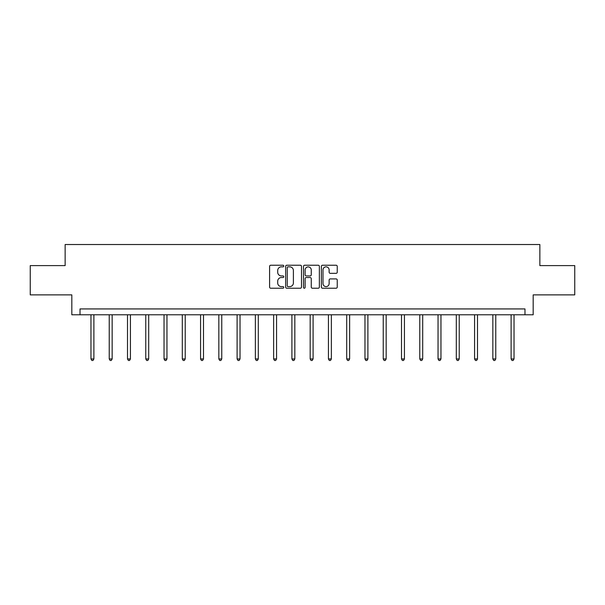 <?xml version="1.0" encoding="UTF-8"?>
<svg xmlns="http://www.w3.org/2000/svg" width="605" height="605" viewBox="0 0 605 605"><rect width="100%" height="100%" fill="white"/><g stroke="black" fill="none" stroke-linecap="round" stroke-linejoin="round"><path stroke-width="0.91" d="M283.768 266.041A0.802 0.802 0 0 0 282.959 265.232L270.745 265.232A1.149 1.149 0 0 0 269.596 266.382L269.596 287.072A1.149 1.149 0 0 0 270.745 288.222L282.959 288.222A0.802 0.802 0 0 0 283.768 287.413A0.802 0.802 0 0 0 282.959 286.611L281.378 286.611A3.675 3.675 0 0 1 277.703 282.936L277.703 281.212A3.675 3.675 0 0 1 281.378 277.529L282.959 277.529A0.802 0.802 0 0 0 283.768 276.727A0.802 0.802 0 0 0 282.959 275.925L281.378 275.925A3.675 3.675 0 0 1 277.703 272.242L277.703 270.518A3.675 3.675 0 0 1 281.378 266.843L282.959 266.843A0.802 0.802 0 0 0 283.768 266.041M336.093 273.339A1.149 1.149 0 0 0 337.242 272.19L337.242 266.382A1.149 1.149 0 0 0 336.093 265.232L322.526 265.232A1.149 1.149 0 0 0 321.376 266.382L321.376 287.072A1.149 1.149 0 0 0 322.526 288.222L336.093 288.222A1.149 1.149 0 0 0 337.242 287.072L337.242 280.062A1.149 1.149 0 0 0 336.093 278.913L330.285 278.913A1.149 1.149 0 0 0 329.135 280.062L329.135 283.541A3.078 3.078 0 0 1 326.065 286.611A3.078 3.078 0 0 1 322.987 283.541L322.987 269.913A3.078 3.078 0 0 1 326.065 266.843A3.078 3.078 0 0 1 329.135 269.913L329.135 272.19A1.149 1.149 0 0 0 330.285 273.339L336.093 273.339M524.981 314.781L533.179 314.781L533.179 294.877L574.75 294.877L574.75 265.603L539.857 265.603L539.857 244.526L65.143 244.526L65.143 265.603L30.25 265.603L30.25 294.877L71.821 294.877L71.821 314.781L524.981 314.781L524.981 308.928L80.019 308.928L80.019 314.781M301.494 266.382A1.149 1.149 0 0 0 300.345 265.232L286.785 265.232A1.149 1.149 0 0 0 285.636 266.382L285.636 287.072A1.149 1.149 0 0 0 286.785 288.222L300.345 288.222A1.149 1.149 0 0 0 301.494 287.072L301.494 266.382M304.655 265.232L318.215 265.232A1.149 1.149 0 0 1 319.364 266.382L319.364 287.072A1.149 1.149 0 0 1 318.215 288.222L312.414 288.222A1.149 1.149 0 0 1 311.265 287.072L311.265 278.678A1.149 1.149 0 0 0 310.115 277.529L306.266 277.529A1.149 1.149 0 0 0 305.117 278.678L305.117 287.413A0.802 0.802 0 0 1 304.307 288.222A0.802 0.802 0 0 1 303.506 287.413L303.506 266.382A1.149 1.149 0 0 1 304.655 265.232M288.048 266.843A0.802 0.802 0 0 0 287.239 267.644L287.239 285.81A0.802 0.802 0 0 0 288.048 286.611L289.712 286.611A3.675 3.675 0 0 0 293.395 282.936L293.395 270.518A3.675 3.675 0 0 0 289.712 266.843L288.048 266.843M311.265 269.974A3.078 3.078 0 0 0 308.187 266.903A3.078 3.078 0 0 0 305.117 269.974L305.117 274.776A1.149 1.149 0 0 0 306.266 275.925L310.115 275.925A1.149 1.149 0 0 0 311.265 274.776L311.265 269.974M90.962 314.781L90.962 358.954L93.888 358.954L93.888 314.781M93.888 358.954L93.011 360.474L91.847 360.474L90.962 358.954M109.233 314.781L109.233 358.954L112.159 358.954L112.159 314.781M112.159 358.954L111.282 360.474L110.11 360.474L109.233 358.954M127.496 314.781L127.496 358.954L130.423 358.954L130.423 314.781M130.423 358.954L129.546 360.474L128.373 360.474L127.496 358.954M145.767 314.781L145.767 358.954L148.694 358.954L148.694 314.781M148.694 358.954L147.817 360.474L146.644 360.474L145.767 358.954M164.031 314.781L164.031 358.954L166.957 358.954L166.957 314.781M166.957 358.954L166.08 360.474L164.908 360.474L164.031 358.954M182.302 314.781L182.302 358.954L185.228 358.954L185.228 314.781M185.228 358.954L184.351 360.474L183.179 360.474L182.302 358.954M200.565 314.781L200.565 358.954L203.492 358.954L203.492 314.781M203.492 358.954L202.614 360.474L201.442 360.474L200.565 358.954M218.836 314.781L218.836 358.954L221.763 358.954L221.763 314.781M221.763 358.954L220.885 360.474L219.713 360.474L218.836 358.954M237.099 314.781L237.099 358.954L240.026 358.954L240.026 314.781M240.026 358.954L239.149 360.474L237.977 360.474L237.099 358.954M255.37 314.781L255.37 358.954L258.297 358.954L258.297 314.781M258.297 358.954L257.42 360.474L256.248 360.474L255.37 358.954M273.634 314.781L273.634 358.954L276.561 358.954L276.561 314.781M276.561 358.954L275.683 360.474L274.511 360.474L273.634 358.954M291.905 314.781L291.905 358.954L294.832 358.954L294.832 314.781M294.832 358.954L293.954 360.474L292.782 360.474L291.905 358.954M310.168 314.781L310.168 358.954L313.095 358.954L313.095 314.781M313.095 358.954L312.218 360.474L311.046 360.474L310.168 358.954M328.439 314.781L328.439 358.954L331.366 358.954L331.366 314.781M331.366 358.954L330.489 360.474L329.317 360.474L328.439 358.954M346.703 314.781L346.703 358.954L349.63 358.954L349.63 314.781M349.63 358.954L348.752 360.474L347.58 360.474L346.703 358.954M364.974 314.781L364.974 358.954L367.901 358.954L367.901 314.781M367.901 358.954L367.023 360.474L365.851 360.474L364.974 358.954M383.237 314.781L383.237 358.954L386.164 358.954L386.164 314.781M386.164 358.954L385.287 360.474L384.115 360.474L383.237 358.954M401.508 314.781L401.508 358.954L404.435 358.954L404.435 314.781M404.435 358.954L403.558 360.474L402.386 360.474L401.508 358.954M419.772 314.781L419.772 358.954L422.698 358.954L422.698 314.781M422.698 358.954L421.821 360.474L420.649 360.474L419.772 358.954M438.043 314.781L438.043 358.954L440.969 358.954L440.969 314.781M440.969 358.954L440.092 360.474L438.92 360.474L438.043 358.954M456.306 314.781L456.306 358.954L459.233 358.954L459.233 314.781M459.233 358.954L458.356 360.474L457.183 360.474L456.306 358.954M474.577 314.781L474.577 358.954L477.504 358.954L477.504 314.781M477.504 358.954L476.627 360.474L475.454 360.474L474.577 358.954M492.841 314.781L492.841 358.954L495.767 358.954L495.767 314.781M495.767 358.954L494.89 360.474L493.718 360.474L492.841 358.954M511.112 314.781L511.112 358.954L514.038 358.954L514.038 314.781M514.038 358.954L513.153 360.474L511.989 360.474L511.112 358.954"/></g></svg>
